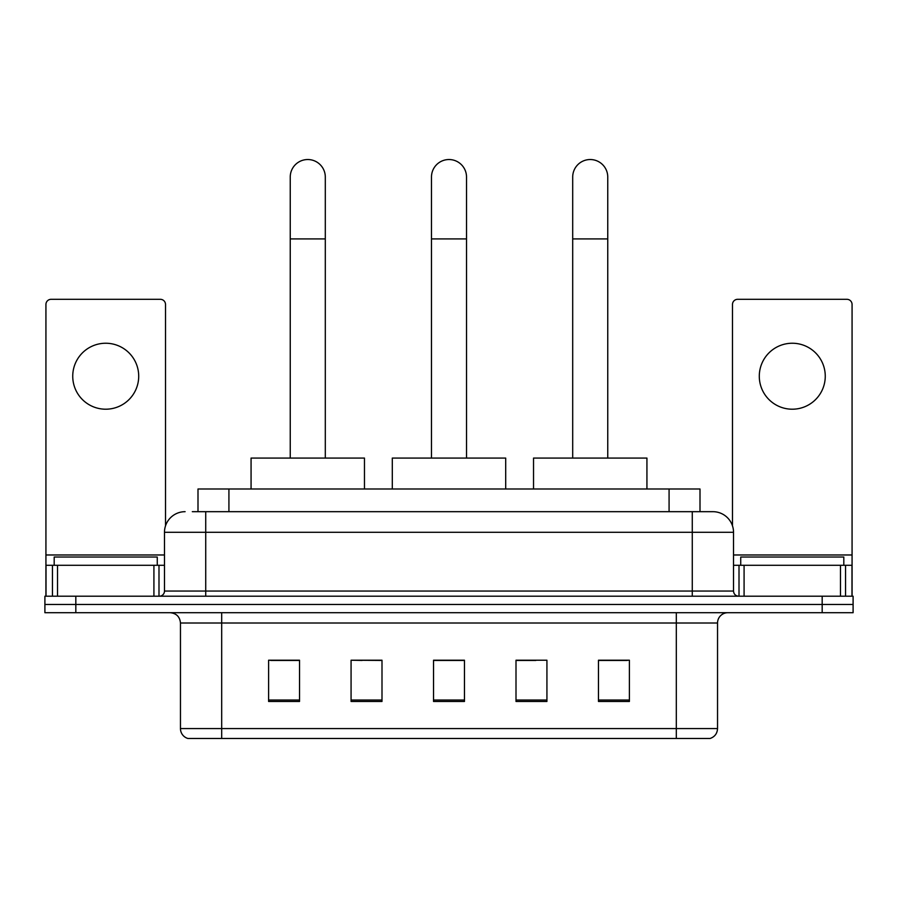 <?xml version="1.0" encoding="UTF-8"?>
<svg xmlns="http://www.w3.org/2000/svg" width="898" height="898" viewBox="0 0 898 898"><rect width="100%" height="100%" fill="white"/><g stroke="black" fill="none" stroke-linecap="round" stroke-linejoin="round"><path stroke-width="1.35" d="M362.119 660.434L351.073 660.221L351.073 701.461L381.998 701.461L381.998 660.221L351.073 660.221L381.998 660.434M197.998 511.68L197.998 488.995L700.002 488.995L700.002 511.68M192.789 511.68L705.682 511.68M192.318 511.68L205.721 511.68L205.721 532.289L164.48 532.289L164.48 591.052A5.152 5.152 0 0 1 159.328 596.205M185.1 511.68A20.62 20.62 0 0 0 164.48 532.289M712.9 511.68A20.62 20.62 0 0 1 733.52 532.289L692.279 532.289L692.279 511.68L712.585 511.68M733.52 532.289L733.52 591.052C733.823 594.184 735.541 595.902 738.672 596.205M75.825 596.205L44.9 596.205L44.9 604.455L75.825 604.455L44.9 604.455L44.9 612.705L75.825 612.705L75.825 604.455L822.175 604.455L75.825 604.455L75.825 596.205L822.175 596.205L822.175 604.455L853.1 604.455L822.175 604.455L822.175 612.705L75.825 612.705M822.175 612.705L853.1 612.705L853.1 596.205L822.175 596.205M717.536 728.57C717.255 733.509 714.786 736.809 710.116 738.47L676.306 738.47L676.306 728.57L717.536 728.57L717.536 623.01A10.305 10.305 0 0 1 727.851 612.705M676.306 738.47L187.884 738.47A10.305 10.305 0 0 1 180.464 728.57L180.464 623.01C179.847 616.746 176.412 613.312 170.149 612.705M629.397 701.461L629.397 660.221L598.472 660.221L598.472 701.461L629.397 701.461M546.927 701.461L546.927 660.221L516.002 660.221L516.002 701.461L546.927 701.461M299.528 701.461L299.528 660.221L268.603 660.221L268.603 701.461L299.528 701.461M464.468 701.461L464.468 660.221L433.532 660.221L433.532 701.461L464.468 701.461M180.464 728.57L221.694 728.57L221.694 738.47L207.752 738.47M657.763 738.47L240.237 738.47M598.472 660.434L627.343 660.434M270.657 660.434L299.528 660.434M516.002 660.434L535.881 660.434M464.468 660.434L433.532 660.434M157.262 565.28L157.262 557.029L54.183 557.029L54.183 565.28M105.717 343.238A32.99 32.99 0 0 0 72.738 376.217A32.99 32.99 0 0 0 105.717 409.207A32.99 32.99 0 0 0 138.707 376.217A32.99 32.99 0 0 0 105.717 343.238M153.917 596.205L153.917 565.28L57.528 565.28L57.528 596.205M165.513 525.858L165.513 304.467A5.152 5.152 0 0 0 160.36 299.315L51.085 299.315A5.152 5.152 0 0 0 45.933 304.467L45.933 565.28L57.528 565.28M153.917 565.28L164.48 565.28M45.933 596.205L45.933 565.28M431.478 458.07L431.478 177.052A17.522 17.522 0 0 1 449 159.53A17.522 17.522 0 0 1 466.522 177.052A17.522 17.522 0 0 0 449 159.53M466.522 458.07L466.522 177.052M505.697 488.995L505.697 458.07L392.303 458.07L392.303 488.995M290.245 458.07L290.245 177.052A17.522 17.522 0 0 1 307.767 159.53A17.522 17.522 0 0 1 325.301 177.052A17.522 17.522 0 0 0 307.767 159.53M325.301 458.07L325.301 177.052M364.465 488.995L364.465 458.07L251.07 458.07L251.07 488.995M572.7 458.07L572.7 177.052A17.522 17.522 0 0 1 590.233 159.53A17.522 17.522 0 0 1 607.755 177.052A17.522 17.522 0 0 0 590.233 159.53M607.755 458.07L607.755 177.052M646.93 488.995L646.93 458.07L533.535 458.07L533.535 488.995M792.283 343.238A32.99 32.99 0 0 0 759.293 376.217A32.99 32.99 0 0 0 792.283 409.207A32.99 32.99 0 0 0 825.262 376.217A32.99 32.99 0 0 0 792.283 343.238M840.472 596.205L840.472 565.28L744.083 565.28L744.083 596.205M852.067 596.205L852.067 565.28L852.067 596.205M840.472 565.28L852.067 565.28L852.067 304.467A5.152 5.152 0 0 0 846.915 299.315L737.64 299.315A5.152 5.152 0 0 0 732.487 304.467L732.487 525.858M733.52 565.28L744.083 565.28M843.817 565.28L843.817 557.029L740.738 557.029L740.738 565.28M228.923 511.68L228.923 488.995M669.077 511.68L669.077 488.995M205.721 596.205L205.721 591.052L733.52 591.052M164.48 591.052L205.721 591.052L205.721 532.289L692.279 532.289L692.279 596.205M676.306 612.705L676.306 623.01L180.464 623.01M717.536 623.01L676.306 623.01L676.306 728.57L221.694 728.57L221.694 612.705M464.468 700.025L433.532 700.025M381.998 700.025L351.073 700.025M299.528 700.025L268.603 700.025M546.927 700.025L516.002 700.025M629.397 700.025L598.472 700.025M164.48 554.975L45.933 554.975M158.991 565.28L158.991 596.205M46.011 565.28L46.011 596.205M52.454 596.205L52.454 565.28M431.478 238.913L466.522 238.913M290.245 238.913L325.301 238.913M572.7 238.913L607.755 238.913M852.067 554.975L733.52 554.975M851.989 596.205L851.989 565.28M845.546 565.28L845.546 596.205M739.009 596.205L739.009 565.28"/></g></svg>
